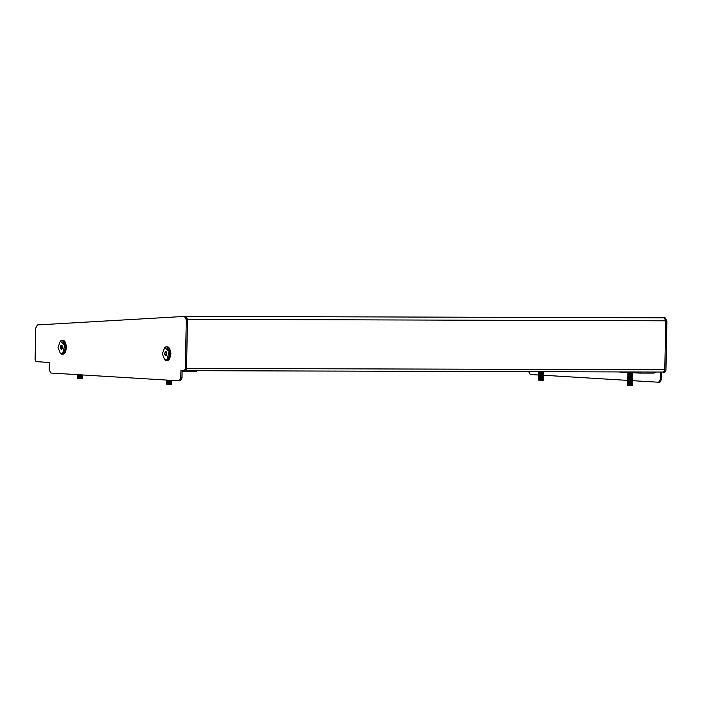 <?xml version="1.0" encoding="UTF-8"?>
<svg xmlns="http://www.w3.org/2000/svg" width="702" height="702" viewBox="0 0 702 702"><rect width="100%" height="100%" fill="white"/><g stroke="black" fill="none" stroke-linecap="round" stroke-linejoin="round"><path stroke-width="1.05" d="M186.504 368.962L187.495 319.357L185.977 316.365L185.31 316.409M186.021 316.365L664.232 317.822L665.759 320.814L664.82 369.822L663.574 372.078L185.714 370.621L663.574 372.078M49.403 362.469L49.263 369.945L50.781 373.025L179.194 380.826L180.791 377.93L180.932 370.454L184.328 370.656L185.319 368.848L186.258 319.779L184.486 316.4L37.39 324.965L35.705 328.132L35.1 359.731L36.056 361.653L49.403 362.469M185.319 368.848L186.513 368.848L187.452 319.787L186.258 319.779M180.791 377.93L181.976 377.93L182.116 370.524M181.976 377.93L180.388 380.826L179.247 380.826M184.6 316.4L185.732 316.409L187.452 319.787M186.513 368.848L185.512 370.665L184.354 370.656M664.776 370.305L665.961 370.314L666.9 321.244L665.75 321.235M663.118 372.078L663.776 372.121L664.768 370.419M632.054 380.668L658.643 382.283L660.24 379.387L660.38 372.069M660.24 379.387L661.424 379.387L661.565 372.078M528.711 371.674L530.238 374.482L540.373 375.105M541.409 375.166L542.093 375.21M542.997 375.263L627.763 380.405M661.424 379.387L659.836 382.283L658.695 382.283M665.18 317.866L664.496 317.866L665.18 317.866L666.9 321.244M665.961 370.314L664.961 372.121L663.802 372.121L664.961 372.121M640.101 372.007L640.084 373.095L653.931 373.139L655.835 372.06M640.084 373.095L618.664 371.946M196.534 370.656L196.516 371.7L182.099 371.7M169.322 380.221L170.235 380.282M171.446 380.87L166.769 381.16L171.367 380.826M170.279 380.668L168.84 380.563M171.455 380.774L170.761 380.44M169.656 380.528L167.383 380.37M166.76 381.906L171.358 381.572M171.437 381.519L166.769 381.16M167.146 382.897L171.341 382.318M168.813 382.055L167.295 381.958M171.42 382.274L170.726 381.932M169.63 382.02L167.357 381.862M171.402 383.108L166.725 383.397L170.235 382.915M171.411 383.02L170.718 382.678M170.7 382.871L169.612 382.765M171.393 383.766L166.707 384.134L171.385 384.222L170.7 383.424M170.691 383.617L169.594 383.511M166.725 383.397L170.691 383.239M171.007 381.87L167.155 382.142M168.366 380.765L171.034 380.51M166.716 384.047L170.998 383.353M166.734 383.301L171.007 382.774M166.76 381.809L171.034 381.283M166.769 381.054L171.051 380.537M79.844 375.351L77.817 375.193L82.415 374.947M79.826 376.096L77.764 375.947L77.782 375.105L82.02 374.921M79.344 376.307L77.764 375.947L82.362 375.614M77.764 375.851L82.037 375.667L81.748 375.228M81.722 376.167L80.625 376.061M82.424 376.412L77.746 376.702L82.345 376.36M82.432 376.316L82.029 376.061M81.239 376.956L79.809 376.851M81.388 376.877L80.616 376.816M82.415 377.158L77.738 377.448L82.336 377.114M81.23 377.702L79.8 377.597M81.695 377.658L78.334 377.404M82.397 377.904L77.764 378.088L77.711 378.729L82.318 377.86M78.747 378.141L78.729 378.799L82.38 378.817L81.985 378.308M78.729 378.799L82.388 378.562M78.966 378.369L81.994 378.132M77.738 377.448L82.002 377.386M77.746 376.702L82.02 376.641M78.168 376.193L82.029 375.886M78.176 375.438L82.046 375.14M79.37 374.815L79.852 374.789M78.966 378.562L81.967 378.29M77.72 378.097L81.704 377.474M77.738 377.343L81.722 376.728M77.755 376.597L82.011 376.053M78.176 375.623L82.02 375.307M166.365 355.08L166.023 353.325L166.365 355.08M166.409 352.141L166.023 353.325L166.12 352.264L164.926 352.264L164.733 354.387L165.619 355.765L166.69 355.001L166.874 352.869L165.997 351.5L164.926 352.264M167.015 359.757L169.077 351.465L164.742 347.411L162.346 353.764L164.707 359.845L167.015 359.757M165.312 347.069L166.62 346.621L170.253 352.386L167.892 360.196L166.576 360.644L164.707 359.845M165.926 354.396L164.733 354.387M62.03 348.745L61.688 346.99L62.03 348.745M62.074 345.805L61.688 346.99L61.785 345.928L60.591 345.928L60.407 348.052L61.285 349.429L62.355 348.666L62.548 346.534L61.662 345.165L60.591 345.928M62.68 353.422L64.751 345.13L60.416 341.075L58.012 347.429L60.372 353.51L62.68 353.422M60.977 340.733L62.285 340.286L65.918 346.051L63.557 353.861L62.25 354.308L60.372 353.51M61.592 348.06L60.407 348.052M543.462 371.981L538.785 372.271L543.383 371.937M539.785 373.104L543.374 372.683M540.356 373.376L538.767 372.92L543.409 372.674L542.76 372.297M542.743 372.481L541.646 372.385M543.436 373.482L538.759 373.762L543.357 373.429M540.83 373.596L539.171 373.438L542.725 373.236M543.418 374.227L538.741 374.517L543.339 374.175M542.251 374.026L540.821 373.912M543.427 374.131L543.023 373.876M540.786 375.412L538.724 375.254L543.33 374.921M542.242 374.771L540.803 374.666M540.312 375.614L538.732 375.158L543.409 374.877L540.321 374.868M542.699 374.728L541.611 374.622M539.724 376.088L543.313 375.675M540.294 376.36L538.715 375.912L543.357 375.658L542.699 375.096M542.681 375.473L539.741 375.245M543.374 376.465L538.697 376.755L543.295 376.421M542.216 376.272L540.777 376.158M543.383 376.377L541.584 375.903M542.672 376.219L541.575 376.123M538.688 377.5L542.918 377.474L538.68 377.5L543.322 377.246L540.759 376.904M538.688 377.404L542.655 376.974M541.567 376.869L539.715 376.746M540.25 378.606L543.348 377.869L538.671 378.159L543.269 377.913M542.181 377.764L540.751 377.65M542.646 377.72L541.549 377.615M539.671 379.08L543.26 378.659M540.233 379.352L538.662 378.896L543.295 378.65L541.532 378.36M542.295 379.808L543.322 379.37L538.645 379.65L538.636 380.142L542.286 380.256L542.304 379.606L543.243 379.413M543.322 379.37L539.048 379.422L542.927 379.124M543.304 380.115L542.286 380.256L543.304 380.23L542.883 379.843M542.892 379.712L542.295 379.993M542.19 377.281L540.277 377.106M538.697 376.755L543.357 376.491M539.118 376.254L542.681 375.842M538.715 375.912L543.383 375M540.338 374.122L543.023 373.701M538.759 373.666L543.041 372.955M538.785 372.271L543.058 372.209M539.206 371.77L540.022 371.7M538.662 378.896L542.936 378.378M538.671 378.15L543.33 377.843M542.944 376.851L541.567 376.649M540.768 376.588L539.11 376.43L542.962 376.105M539.127 375.684L542.997 375.386M538.732 375.158L543.006 374.64M538.759 373.762L542.997 373.868M539.189 372.508L543.032 372.367M538.785 372.174L542.909 371.709M629.94 373.201L627.913 373.034L631.844 372.885M629.457 373.403L627.913 372.938L632.16 372.762M630.747 373.157L628.474 373.008M629.448 374.148L627.86 373.789L632.467 373.464M627.86 373.789L631.835 373.262M631.352 374.052L629.931 373.947M630.729 373.912L628.466 373.754M629.431 374.894L627.886 374.526L632.449 374.21M627.851 374.535L632.107 373.894M631.344 374.807L629.913 374.692M631.51 374.728L628.448 374.499M632.511 375L627.834 375.289L632.432 374.956M632.52 374.912L631.818 374.377M632.423 375.702L627.816 376.035L632.502 375.658L628.439 375.254M632.484 376.5L627.807 376.781L632.467 376.518L629.887 376.184M631.782 376.254L630.686 376.149M632.484 376.404L630.686 375.93M631.3 377.044L629.869 376.93M631.765 377L630.677 376.895M632.467 377.246L627.79 377.527L632.388 377.193M631.282 377.79L629.852 377.685M631.756 377.746L630.659 377.65M632.458 377.992L627.781 378.281L631.449 377.808M632.362 378.694L627.763 379.027L632.028 378.747L630.642 378.396M631.423 379.212L630.633 379.141M632.432 379.484L627.746 379.773L632.353 379.44M632.414 380.238L627.737 380.519L632.335 380.186M631.695 380.738L630.598 380.633M632.397 380.984L627.72 381.265L632.318 380.932M632.397 380.888L632.002 380.633M631.212 381.528L629.782 381.423M629.773 382.169L627.746 382.002L632.309 381.677M629.755 382.915L627.693 382.757L627.711 381.914L631.967 381.739L631.993 381.204M629.273 383.116L627.728 382.748L632.291 382.432M627.693 382.669L631.958 382.485L631.677 382.046M631.651 382.976L630.554 382.88M632.353 383.222L627.676 383.511L632.274 383.178M632.362 383.134L631.94 382.862M631.168 383.775L629.738 383.661M631.335 383.696L630.545 383.625M632.344 383.968L627.658 384.257L632.265 383.924M631.159 384.52L629.729 384.406M631.624 384.477L630.528 384.371M628.659 384.959L632.327 384.722L627.685 384.898L627.641 385.538L628.641 385.609L628.659 384.959L632.248 384.67M628.878 385.187L628.641 385.609L632.309 385.635L631.897 385.108M628.641 385.609L632.318 385.372M631.897 384.968L628.878 385.372M627.667 384.257L631.633 384.284M627.676 383.511L632.335 383.248M628.106 382.257L631.949 382.116M629.299 381.625L632.379 381.002M629.317 380.879L632.002 380.458M627.746 379.773L632.019 379.712M629.343 379.378L632.037 378.966M629.361 378.632L632.046 378.22M627.79 377.527L632.063 377.474M631.3 377.307L629.387 377.141M627.807 376.781L632.072 376.72M627.825 376.035L631.782 375.877M629.413 375.64L631.809 375.316M629.905 375.122L628.246 374.78L632.116 374.482M629.913 374.368L628.29 374.017L631.826 373.631M627.869 373.692L632.125 373.008M629.475 372.657L630.019 372.63M627.649 384.907L631.932 384.38M627.667 384.161L631.651 383.538M628.106 382.441L631.976 382.142M627.72 381.265L631.984 381.397M628.132 380.949L631.984 380.624M628.141 380.203L631.993 379.879M627.755 379.677L631.739 379.054M627.763 378.931L631.695 378.501L630.65 378.176M627.781 378.176L632.037 377.632M627.799 377.43L631.782 376.807M627.807 376.684L632.063 376.14M627.825 375.939L632.098 375.412M627.834 375.193L632.116 374.666M627.851 374.447L632.133 373.745M631.835 373.824L630.729 373.692M628.281 373.464L631.853 373.078M186.556 368.366L664.82 369.822M665.759 320.814L187.495 319.357M635.959 372.99L635.986 371.999M195.112 371.735L195.13 370.656M169.445 348.35L169.419 358.933M166.778 360.635L168.287 360.196L170.647 352.386L166.822 346.63M65.119 342.014L65.084 352.597M62.443 354.299L63.952 353.861L66.321 346.051L62.487 340.294M664.232 317.822L185.977 316.365M185.732 316.409L184.538 316.4M185.512 370.665L184.328 370.656M180.388 380.826L179.194 380.826M659.836 382.283L658.643 382.283M166.786 380.405L167.19 380.651M171.428 380.896L171.016 381.125M166.743 382.651L167.137 383.073M171.385 383.134L170.972 383.362M166.743 382.555L167.155 382.327M166.786 380.308L167.173 380.098M82.424 374.947L82.02 375.166M82.424 375.684L82.011 375.912M82.406 376.439L82.011 376.825M82.388 377.185L82.002 377.571M82.38 377.93L81.967 378.159M82.38 377.79L81.976 377.544M82.397 377.044L82.011 376.807M77.782 375.105L78.194 374.877M166.62 346.621L168.34 347.025L169.744 348.561L170.928 353.624L169.691 358.757L168.471 360.144L166.576 360.644M164.742 347.411L165.461 346.972M62.285 340.286L64.005 340.689L65.409 342.225L66.593 347.288L65.356 352.422L64.136 353.808L62.25 354.308M60.416 341.075L61.127 340.637M543.445 372.007L543.05 372.393M543.427 372.753L543.041 373.148M543.418 373.499L543.006 373.727M543.401 374.245L542.988 374.473M538.741 374.517L539.136 374.938M543.374 375.745L542.962 375.974M538.671 378.246L539.066 378.676M543.313 378.738L542.9 378.957M538.645 379.65L539.057 379.422M543.313 378.597L542.918 378.352M538.706 376.658L539.11 376.246M538.741 374.412L539.154 374.184M538.776 372.92L539.189 372.692M632.52 373.534L632.107 373.762M632.511 374.28L632.098 374.508M632.493 375.026L632.081 375.254M627.834 375.289L628.229 375.71M632.476 375.772L632.063 376M632.467 376.518L632.072 376.913M632.449 377.272L632.037 377.492M632.432 378.018L632.028 378.246M627.781 378.281L628.176 378.703M632.423 378.764L632.028 379.15M627.763 379.027L628.158 379.449M632.405 379.51L631.993 379.738M632.388 380.256L631.984 380.484M627.737 380.519L627.72 381.168M632.362 381.756L631.949 381.985M632.353 382.502L631.94 382.73M632.318 383.994L631.905 384.222M632.309 384.599L631.905 384.363M632.327 383.854L631.949 383.459M627.676 383.415L628.088 383.187M627.711 381.914L628.123 381.686M627.737 380.423L628.15 380.01M632.397 380.115L632.019 379.887M632.414 379.37L632.011 379.124M632.423 378.624L632.019 378.378M632.441 377.878L632.054 377.641M632.449 377.132L632.072 376.895M632.484 375.631L632.081 375.386M632.528 373.394L632.151 372.981M627.878 372.946L628.29 372.718"/></g></svg>
